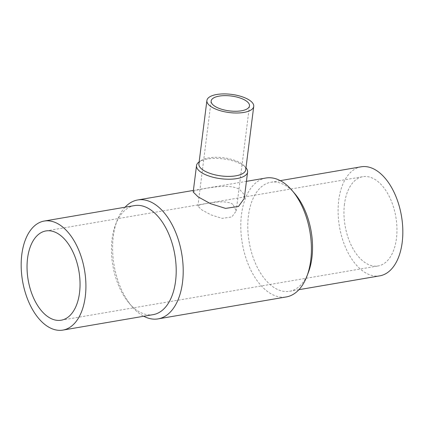 <?xml version="1.0" encoding="UTF-8"?>
<svg xmlns="http://www.w3.org/2000/svg" width="424" height="424" viewBox="0 0 424 424"><rect width="100%" height="100%" fill="white"/><g stroke="black" fill="none" stroke-linecap="round" stroke-linejoin="round"><path stroke-width="0.32" stroke-dasharray="2.12 1.59" d="M134.498 205.598A55.311 31.456 -99.7 0 0 115.657 224.391A55.311 31.456 -99.7 0 0 129.145 303.181A55.311 31.456 -99.7 0 0 137.445 310.697A55.311 31.456 -99.7 0 0 153.165 314.64M125.069 207.214A60.33 34.307 -99.7 0 0 117.167 220.459A60.33 34.307 -99.7 0 0 131.88 306.393A60.33 34.307 -99.7 0 0 140.932 314.587A60.33 34.307 -99.7 0 0 143.736 316.251M265.922 178.011A60.33 34.307 -99.7 0 0 240.827 228.637A60.33 34.307 -99.7 0 0 269.134 292.639A60.33 34.307 -99.7 0 0 286.279 296.938M193.19 192.003L195.962 190.286L203.531 188.77C214.645 186.804 232.071 184.196 239.836 189.714L243.44 193.63L244.261 198.453M294.855 193.715A55.311 31.456 -99.7 0 0 286.555 186.2A55.311 31.456 -99.7 0 0 270.835 182.262A55.311 31.456 -99.7 0 0 247.828 228.674A55.311 31.456 -99.7 0 0 273.777 287.361A55.311 31.456 -99.7 0 0 289.502 291.299A55.311 31.456 -99.7 0 0 308.343 272.505M361.126 166.802A55.311 31.456 -99.7 0 0 338.119 213.219A55.311 31.456 -99.7 0 0 364.068 271.901A55.311 31.456 -99.7 0 0 379.793 275.844M245.724 169.807A23.601 9.153 7.2 0 0 244.033 165.71A23.601 9.153 7.2 0 0 241.442 163.574A23.601 9.153 7.2 0 0 201.554 160.341A23.601 9.153 7.2 0 0 198.893 163.892M245.973 167.809A25.737 9.985 7.2 0 0 245.75 167.559A25.737 9.985 7.2 0 0 242.931 165.233A25.737 9.985 7.2 0 0 199.423 161.708A25.737 9.985 7.2 0 0 199.148 161.894M344.474 204.108A45.283 25.747 -99.7 0 0 378.102 265.959A45.283 25.747 -99.7 0 0 396.445 238.542A45.283 25.747 -99.7 0 0 362.817 176.691A45.283 25.747 -99.7 0 0 344.474 204.108M232.898 204.357C227.063 200.218 213.982 202.179 205.645 203.653L199.958 204.792L197.876 206.08L201.564 209.726L210.85 214.83L222.176 218.381L231.886 216.929L236.216 210.924L232.898 204.357M129.145 303.181L131.88 306.393M115.657 224.391L117.167 220.459M193.386 190.429L246.418 181.35M270.835 182.262L280.264 180.645M201.554 160.341L199.423 161.708M61.183 320.21L378.102 265.959M211.147 101.034L197.876 206.08M249.487 105.878L236.216 210.924M45.898 230.942L362.817 176.691M244.033 165.71L245.75 167.559M289.502 291.299L298.931 289.687"/><path stroke-width="0.64" d="M62.874 330.095L153.165 314.64A55.311 31.456 -99.7 0 0 176.172 268.222A55.311 31.456 -99.7 0 0 150.223 209.541A55.311 31.456 -99.7 0 0 134.498 205.598L44.207 221.058A55.311 31.456 -99.7 0 0 21.2 267.47A55.311 31.456 -99.7 0 0 47.154 326.157A55.311 31.456 -99.7 0 0 62.874 330.095A55.311 31.456 -99.7 0 0 85.881 283.683A55.311 31.456 -99.7 0 0 59.932 224.996A55.311 31.456 -99.7 0 0 44.207 221.058M143.736 316.251A60.33 34.307 -99.7 0 0 158.078 318.885A60.33 34.307 -99.7 0 0 183.173 268.265A60.33 34.307 -99.7 0 0 154.866 204.257A60.33 34.307 -99.7 0 0 137.721 199.958A60.33 34.307 -99.7 0 0 125.069 207.214M158.078 318.885L286.279 296.938A60.33 34.307 -99.7 0 0 306.833 276.443A60.33 34.307 -99.7 0 0 292.12 190.508A60.33 34.307 -99.7 0 0 283.068 182.309A60.33 34.307 -99.7 0 0 265.922 178.011L246.418 181.35M247.6 172.027L244.261 198.453L238.489 206.456L225.557 208.391L210.468 203.653L198.098 196.858L193.19 192.003L196.524 165.577A25.737 9.985 7.2 0 0 201.193 172.377A25.737 9.985 7.2 0 0 229.214 179.22A25.737 9.985 7.2 0 0 247.6 172.027A25.737 9.985 7.2 0 0 245.973 167.809M298.931 289.687L379.793 275.844A55.311 31.456 -99.7 0 0 402.8 229.426A55.311 31.456 -99.7 0 0 376.846 170.745A55.311 31.456 -99.7 0 0 361.126 166.802L280.264 180.645M206.901 100.499L198.893 163.892A23.601 9.153 7.2 0 0 203.176 170.125A23.601 9.153 7.2 0 0 228.865 176.4A23.601 9.153 7.2 0 0 245.724 169.807L253.732 106.413A23.601 9.153 7.2 0 0 249.45 100.181A23.601 9.153 7.2 0 0 223.761 93.905A23.601 9.153 7.2 0 0 206.901 100.499A23.601 9.153 7.2 0 0 211.184 106.731A23.601 9.153 7.2 0 0 236.873 113.007A23.601 9.153 7.2 0 0 253.732 106.413M199.148 161.894A25.737 9.985 7.2 0 0 196.524 165.577M79.527 292.793A45.283 25.747 80.3 0 1 61.183 320.21A45.283 25.747 80.3 0 1 27.555 258.359A45.283 25.747 80.3 0 1 45.898 230.942A45.283 25.747 80.3 0 1 79.527 292.793M214.65 106.138A19.324 7.494 -172.8 0 1 211.147 101.034A19.324 7.494 -172.8 0 1 224.948 95.633A19.324 7.494 -172.8 0 1 245.984 100.774A19.324 7.494 -172.8 0 1 249.487 105.878A19.324 7.494 -172.8 0 1 235.686 111.273A19.324 7.494 -172.8 0 1 214.65 106.138M306.833 276.443L308.343 272.505A55.311 31.456 -99.7 0 0 294.855 193.715L292.12 190.508M137.721 199.958L193.386 190.429"/></g></svg>
